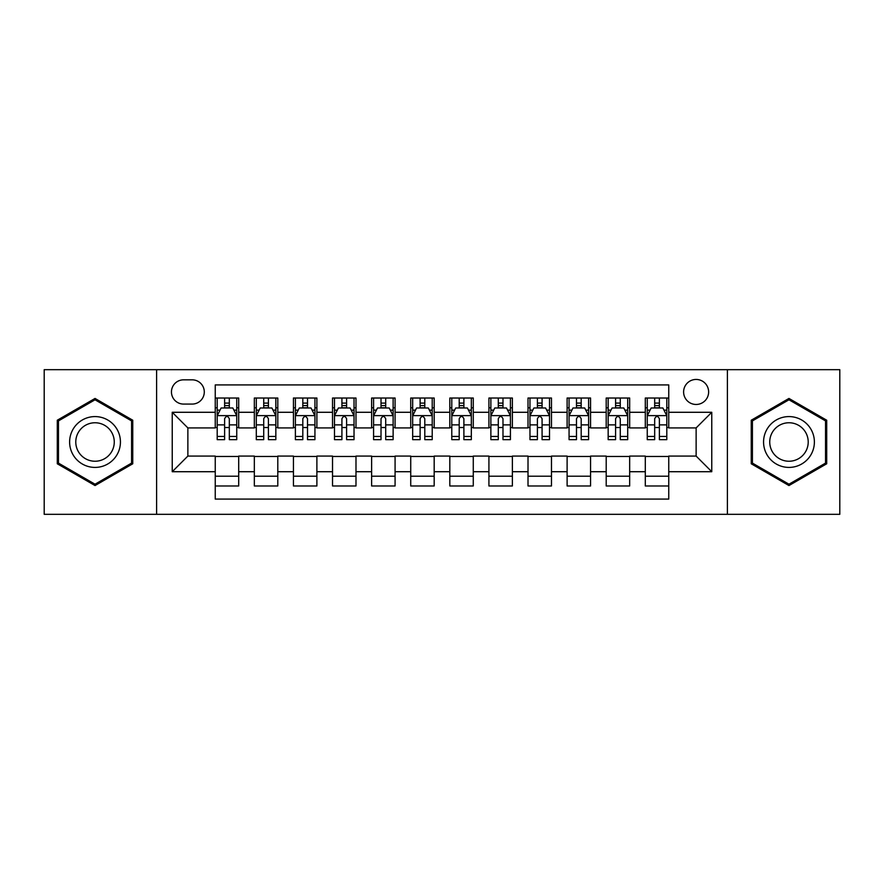 <?xml version="1.0" encoding="UTF-8"?>
<svg xmlns="http://www.w3.org/2000/svg" width="884" height="884" viewBox="0 0 884 884"><rect width="100%" height="100%" fill="white"/><g stroke="black" fill="none" stroke-linecap="round" stroke-linejoin="round"><path stroke-width="1.33" d="M696.128 379.446A12.509 12.509 0 0 0 683.608 391.955A12.509 12.509 0 0 0 696.128 404.463A12.509 12.509 0 0 0 708.636 391.955A12.509 12.509 0 0 0 696.128 379.446M727.399 514.322L839.8 514.322L839.8 369.678L727.399 369.678L727.399 514.322L156.601 514.322L156.601 369.678L44.2 369.678L44.2 514.322L156.601 514.322M668.757 398.021L645.298 398.021L645.298 412.287L629.662 412.287L629.662 427.922L645.298 427.922L645.298 412.287M629.662 412.287L629.662 398.021L606.203 398.021L606.203 412.287L590.567 412.287L590.567 427.922L606.203 427.922L606.203 412.287M590.567 412.287L590.567 398.021L567.108 398.021L567.108 412.287L551.472 412.287L551.472 427.922L567.108 427.922L567.108 412.287M551.472 412.287L551.472 398.021L528.013 398.021L528.013 412.287L512.377 412.287L512.377 427.922L528.013 427.922L528.013 412.287M512.377 412.287L512.377 398.021L488.918 398.021L488.918 412.287L473.272 412.287L473.272 427.922L488.918 427.922L488.918 412.287M473.272 412.287L473.272 398.021L449.823 398.021L449.823 412.287L434.177 412.287L434.177 427.922L449.823 427.922L449.823 412.287M434.177 412.287L434.177 398.021L410.728 398.021L410.728 412.287L395.082 412.287L395.082 427.922L410.728 427.922L410.728 412.287M395.082 412.287L395.082 398.021L371.623 398.021L371.623 412.287L355.987 412.287L355.987 427.922L371.623 427.922L371.623 412.287M355.987 412.287L355.987 398.021L332.528 398.021L332.528 412.287L316.892 412.287L316.892 427.922L332.528 427.922L332.528 412.287M316.892 412.287L316.892 398.021L293.433 398.021L293.433 412.287L277.797 412.287L277.797 427.922L293.433 427.922L293.433 412.287M277.797 412.287L277.797 398.021L254.338 398.021L254.338 427.922L238.702 427.922L238.702 398.021L215.243 398.021M215.243 485.979L238.702 485.979L238.702 456.078L254.338 456.078L254.338 485.979L277.797 485.979L277.797 456.078L293.433 456.078L293.433 471.713L277.797 471.713M293.433 471.713L293.433 485.979L316.892 485.979L316.892 456.078L332.528 456.078L332.528 471.713L316.892 471.713M332.528 471.713L332.528 485.979L355.987 485.979L355.987 456.078L371.623 456.078L371.623 471.713L355.987 471.713M371.623 471.713L371.623 485.979L395.082 485.979L395.082 456.078L410.728 456.078L410.728 471.713L395.082 471.713M410.728 471.713L410.728 485.979L434.177 485.979L434.177 456.078L449.823 456.078L449.823 471.713L434.177 471.713M449.823 471.713L449.823 485.979L473.272 485.979L473.272 456.078L488.918 456.078L488.918 471.713L473.272 471.713M488.918 471.713L488.918 485.979L512.377 485.979L512.377 456.078L528.013 456.078L528.013 471.713L512.377 471.713M528.013 471.713L528.013 485.979L551.472 485.979L551.472 456.078L567.108 456.078L567.108 471.713L551.472 471.713M567.108 471.713L567.108 485.979L590.567 485.979L590.567 456.078L606.203 456.078L606.203 471.713L590.567 471.713M606.203 471.713L606.203 485.979L629.662 485.979L629.662 456.078L645.298 456.078L645.298 471.713L629.662 471.713M183.574 404.076L192.182 404.076A12.122 12.122 0 0 0 204.292 391.955A12.122 12.122 0 0 0 192.182 379.833L183.574 379.833A12.122 12.122 0 0 0 171.452 391.955A12.122 12.122 0 0 0 183.574 404.076M727.399 369.678L156.601 369.678M668.757 412.287L668.757 384.916L215.243 384.916L215.243 427.922L187.872 427.922L187.872 456.078L215.243 456.078L215.243 499.084L668.757 499.084L668.757 456.078L696.128 456.078L696.128 427.922L668.757 427.922L668.757 412.287L711.764 412.287L711.764 471.713L668.757 471.713M215.243 471.713L172.236 471.713L172.236 412.287L215.243 412.287M645.298 471.713L645.298 485.979L668.757 485.979M215.243 407.789L217.199 407.789M224.624 407.789L229.321 407.789M236.746 407.789L238.702 407.789M215.243 427.536L217.199 427.536M224.624 427.536L229.321 427.536M236.746 427.536L238.702 427.536M215.243 456.464L238.702 456.464M215.243 476.211L238.702 476.211M254.338 427.536L256.294 427.536M263.719 427.536L268.416 427.536M275.841 427.536L277.797 427.536M254.338 407.789L256.294 407.789M263.719 407.789L268.416 407.789M275.841 407.789L277.797 407.789M254.338 456.464L277.797 456.464M254.338 476.211L277.797 476.211M293.433 456.464L316.892 456.464M293.433 476.211L316.892 476.211M293.433 407.789L295.389 407.789M302.814 407.789L307.51 407.789M314.936 407.789L316.892 407.789M293.433 427.536L295.389 427.536M302.814 427.536L307.51 427.536M314.936 427.536L316.892 427.536M332.528 456.464L355.987 456.464M332.528 476.211L355.987 476.211M332.528 407.789L334.483 407.789M341.92 407.789L346.605 407.789M354.031 407.789L355.987 407.789M332.528 427.536L334.483 427.536M341.92 427.536L346.605 427.536M354.031 427.536L355.987 427.536M371.623 456.464L395.082 456.464M371.623 476.211L395.082 476.211M371.623 407.789L373.578 407.789M381.015 407.789L385.7 407.789M393.126 407.789L395.082 407.789M371.623 427.536L373.578 427.536M381.015 427.536L385.7 427.536M393.126 427.536L395.082 427.536M410.728 456.464L434.177 456.464M410.728 476.211L434.177 476.211M410.728 407.789L412.673 407.789M420.11 407.789L424.795 407.789M432.221 407.789L434.177 407.789M410.728 427.536L412.673 427.536M420.11 427.536L424.795 427.536M432.221 427.536L434.177 427.536M449.823 456.464L473.272 456.464M449.823 476.211L473.272 476.211M449.823 407.789L451.779 407.789M459.205 407.789L463.89 407.789M471.327 407.789L473.272 407.789M449.823 427.536L451.779 427.536M459.205 427.536L463.89 427.536M471.327 427.536L473.272 427.536M488.918 456.464L512.377 456.464M488.918 476.211L512.377 476.211M488.918 407.789L490.874 407.789M498.3 407.789L502.985 407.789M510.422 407.789L512.377 407.789M488.918 427.536L490.874 427.536M498.3 427.536L502.985 427.536M510.422 427.536L512.377 427.536M528.013 456.464L551.472 456.464M528.013 476.211L551.472 476.211M528.013 407.789L529.969 407.789M537.395 407.789L542.08 407.789M549.516 407.789L551.472 407.789M528.013 427.536L529.969 427.536M537.395 427.536L542.08 427.536M549.516 427.536L551.472 427.536M567.108 456.464L590.567 456.464M567.108 476.211L590.567 476.211M567.108 407.789L569.064 407.789M576.49 407.789L581.186 407.789M588.611 407.789L590.567 407.789M567.108 427.536L569.064 427.536M576.49 427.536L581.186 427.536M588.611 427.536L590.567 427.536M606.203 456.464L629.662 456.464M606.203 476.211L629.662 476.211M606.203 407.789L608.159 407.789M615.584 407.789L620.281 407.789M627.706 407.789L629.662 407.789M606.203 427.536L608.159 427.536M615.584 427.536L620.281 427.536M627.706 427.536L629.662 427.536M645.298 456.464L668.757 456.464M645.298 476.211L668.757 476.211M645.298 407.789L647.254 407.789M654.679 407.789L659.376 407.789M666.801 407.789L668.757 407.789M645.298 427.536L647.254 427.536M654.679 427.536L659.376 427.536M666.801 427.536L668.757 427.536M187.872 427.922L172.236 412.287M187.872 456.078L172.236 471.713M711.764 412.287L696.128 427.922M711.764 471.713L696.128 456.078M95.03 485.559L132.755 463.78L132.755 420.22L95.03 398.441L57.294 420.22L57.294 463.78L95.03 485.559M826.706 420.22L788.97 398.441L751.245 420.22L751.245 463.78L788.97 485.559L826.706 463.78L826.706 420.22M229.321 403.104L224.624 403.104M236.746 436.464L229.321 436.464L229.321 439.657L236.746 439.657L236.746 415.8L232.835 407.988L221.111 407.988L217.199 415.8L217.199 439.657L224.624 439.657L224.624 436.464L217.199 436.464M217.199 415.8L217.199 398.021M236.746 415.8L236.746 398.021M224.624 407.988L224.624 398.021M229.321 398.021L229.321 407.988M229.321 436.464L229.321 418.74C227.752 415.723 226.193 415.723 224.624 418.74L224.624 436.464M95.03 416.585A25.415 25.415 0 0 0 69.615 442A25.415 25.415 0 0 0 95.03 467.415A25.415 25.415 0 0 0 120.434 442A25.415 25.415 0 0 0 95.03 416.585M95.03 422.762A19.238 19.238 0 0 0 75.781 442A19.238 19.238 0 0 0 95.03 461.238A19.238 19.238 0 0 0 114.268 442A19.238 19.238 0 0 0 95.03 422.762M131.583 463.106L95.03 484.211L58.466 463.106L58.466 420.894L95.03 399.789L131.583 420.894L131.583 463.106M766.969 429.293A25.415 25.415 0 0 0 776.274 464.012A25.415 25.415 0 0 0 810.982 454.707A25.415 25.415 0 0 0 801.678 419.988A25.415 25.415 0 0 0 766.969 429.293M772.318 432.375A19.238 19.238 0 0 0 779.356 458.663A19.238 19.238 0 0 0 805.633 451.625A19.238 19.238 0 0 0 798.595 425.337A19.238 19.238 0 0 0 772.318 432.375M825.534 420.894L825.534 463.106L788.97 484.211L752.417 463.106L752.417 420.894L788.97 399.789L825.534 420.894M268.416 403.104L263.719 403.104M275.841 436.464L268.416 436.464L268.416 439.657L275.841 439.657L275.841 415.8L271.929 407.988L260.205 407.988L256.294 415.8L256.294 439.657L263.719 439.657L263.719 436.464L256.294 436.464M256.294 415.8L256.294 398.021M275.841 415.8L275.841 398.021M263.719 407.988L263.719 398.021M268.416 398.021L268.416 407.988M268.416 436.464L268.416 418.74C266.858 415.723 265.288 415.723 263.719 418.74L263.719 436.464M307.51 403.104L302.814 403.104M314.936 436.464L307.51 436.464L307.51 439.657L314.936 439.657L314.936 415.8L311.024 407.988L299.3 407.988L295.389 415.8L295.389 439.657L302.814 439.657L302.814 436.464L295.389 436.464M295.389 415.8L295.389 398.021M314.936 415.8L314.936 398.021M302.814 407.988L302.814 398.021M307.51 398.021L307.51 407.988M307.51 436.464L307.51 418.74C305.952 415.723 304.383 415.723 302.814 418.74L302.814 436.464M346.605 403.104L341.92 403.104M354.031 436.464L346.605 436.464L346.605 439.657L354.031 439.657L354.031 415.8L350.13 407.988L338.395 407.988L334.483 415.8L334.483 439.657L341.92 439.657L341.92 436.464L334.483 436.464M334.483 415.8L334.483 398.021M354.031 415.8L354.031 398.021M341.92 407.988L341.92 398.021M346.605 398.021L346.605 407.988M346.605 436.464L346.605 418.74C345.047 415.723 343.478 415.723 341.92 418.74L341.92 436.464M385.7 403.104L381.015 403.104M393.126 436.464L385.7 436.464L385.7 439.657L393.126 439.657L393.126 415.8L389.225 407.988L377.49 407.988L373.578 415.8L373.578 439.657L381.015 439.657L381.015 436.464L373.578 436.464M373.578 415.8L373.578 398.021M393.126 415.8L393.126 398.021M381.015 407.988L381.015 398.021M385.7 398.021L385.7 407.988M385.7 436.464L385.7 418.74C384.142 415.723 382.573 415.723 381.015 418.74L381.015 436.464M424.795 403.104L420.11 403.104M432.221 436.464L424.795 436.464L424.795 439.657L432.221 439.657L432.221 415.8L428.32 407.988L416.585 407.988L412.673 415.8L412.673 439.657L420.11 439.657L420.11 436.464L412.673 436.464M412.673 415.8L412.673 398.021M432.221 415.8L432.221 398.021M420.11 407.988L420.11 398.021M424.795 398.021L424.795 407.988M424.795 436.464L424.795 418.74C423.237 415.723 421.668 415.723 420.11 418.74L420.11 436.464M463.89 403.104L459.205 403.104M471.327 436.464L463.89 436.464L463.89 439.657L471.327 439.657L471.327 415.8L467.415 407.988L455.68 407.988L451.779 415.8L451.779 439.657L459.205 439.657L459.205 436.464L451.779 436.464M451.779 415.8L451.779 398.021M471.327 415.8L471.327 398.021M459.205 407.988L459.205 398.021M463.89 398.021L463.89 407.988M463.89 436.464L463.89 418.74C462.332 415.723 460.763 415.723 459.205 418.74L459.205 436.464M502.985 403.104L498.3 403.104M510.422 436.464L502.985 436.464L502.985 439.657L510.422 439.657L510.422 415.8L506.51 407.988L494.775 407.988L490.874 415.8L490.874 439.657L498.3 439.657L498.3 436.464L490.874 436.464M490.874 415.8L490.874 398.021M510.422 415.8L510.422 398.021M498.3 407.988L498.3 398.021M502.985 398.021L502.985 407.988M502.985 436.464L502.985 418.74C501.427 415.723 499.869 415.723 498.3 418.74L498.3 436.464M542.08 403.104L537.395 403.104M549.516 436.464L542.08 436.464L542.08 439.657L549.516 439.657L549.516 415.8L545.605 407.988L533.87 407.988L529.969 415.8L529.969 439.657L537.395 439.657L537.395 436.464L529.969 436.464M529.969 415.8L529.969 398.021M549.516 415.8L549.516 398.021M537.395 407.988L537.395 398.021M542.08 398.021L542.08 407.988M542.08 436.464L542.08 418.74C540.522 415.723 538.964 415.723 537.395 418.74L537.395 436.464M581.186 403.104L576.49 403.104M588.611 436.464L581.186 436.464L581.186 439.657L588.611 439.657L588.611 415.8L584.7 407.988L572.976 407.988L569.064 415.8L569.064 439.657L576.49 439.657L576.49 436.464L569.064 436.464M569.064 415.8L569.064 398.021M588.611 415.8L588.611 398.021M576.49 407.988L576.49 398.021M581.186 398.021L581.186 407.988M581.186 436.464L581.186 418.74C579.617 415.723 578.059 415.723 576.49 418.74L576.49 436.464M620.281 403.104L615.584 403.104M627.706 436.464L620.281 436.464L620.281 439.657L627.706 439.657L627.706 415.8L623.795 407.988L612.071 407.988L608.159 415.8L608.159 439.657L615.584 439.657L615.584 436.464L608.159 436.464M608.159 415.8L608.159 398.021M627.706 415.8L627.706 398.021M615.584 407.988L615.584 398.021M620.281 398.021L620.281 407.988M620.281 436.464L620.281 418.74C618.712 415.723 617.154 415.723 615.584 418.74L615.584 436.464M659.376 403.104L654.679 403.104M666.801 436.464L659.376 436.464L659.376 439.657L666.801 439.657L666.801 415.8L662.889 407.988L651.165 407.988L647.254 415.8L647.254 439.657L654.679 439.657L654.679 436.464L647.254 436.464M647.254 415.8L647.254 398.021M666.801 415.8L666.801 398.021M654.679 407.988L654.679 398.021M659.376 398.021L659.376 407.988M659.376 436.464L659.376 418.74C657.806 415.723 656.248 415.723 654.679 418.74L654.679 436.464M254.338 471.713L238.702 471.713M254.338 412.287L238.702 412.287M236.647 415.613L217.298 415.613M217.199 410.143L220.028 410.143M233.917 410.143L236.746 410.143M224.624 424.873L217.199 424.873M236.746 424.873L229.321 424.873M229.321 405.59L224.624 405.59M275.742 415.613L256.393 415.613M256.294 410.143L259.134 410.143M273.012 410.143L275.841 410.143M263.719 424.873L256.294 424.873M275.841 424.873L268.416 424.873M268.416 405.59L263.719 405.59M314.837 415.613L295.488 415.613M295.389 410.143L298.228 410.143M312.107 410.143L314.936 410.143M302.814 424.873L295.389 424.873M314.936 424.873L307.51 424.873M307.51 405.59L302.814 405.59M353.932 415.613L334.583 415.613M334.483 410.143L337.323 410.143M351.202 410.143L354.031 410.143M341.92 424.873L334.483 424.873M354.031 424.873L346.605 424.873M346.605 405.59L341.92 405.59M393.037 415.613L373.678 415.613M373.578 410.143L376.418 410.143M390.297 410.143L393.126 410.143M381.015 424.873L373.578 424.873M393.126 424.873L385.7 424.873M385.7 405.59L381.015 405.59M432.132 415.613L412.773 415.613M412.673 410.143L415.513 410.143M429.392 410.143L432.221 410.143M420.11 424.873L412.673 424.873M432.221 424.873L424.795 424.873M424.795 405.59L420.11 405.59M471.227 415.613L451.868 415.613M451.779 410.143L454.608 410.143M468.487 410.143L471.327 410.143M459.205 424.873L451.779 424.873M471.327 424.873L463.89 424.873M463.89 405.59L459.205 405.59M510.322 415.613L490.963 415.613M490.874 410.143L493.703 410.143M507.582 410.143L510.422 410.143M498.3 424.873L490.874 424.873M510.422 424.873L502.985 424.873M502.985 405.59L498.3 405.59M549.417 415.613L530.068 415.613M529.969 410.143L532.798 410.143M546.677 410.143L549.516 410.143M537.395 424.873L529.969 424.873M549.516 424.873L542.08 424.873M542.08 405.59L537.395 405.59M588.512 415.613L569.163 415.613M569.064 410.143L571.893 410.143M585.772 410.143L588.611 410.143M576.49 424.873L569.064 424.873M588.611 424.873L581.186 424.873M581.186 405.59L576.49 405.59M627.607 415.613L608.258 415.613M608.159 410.143L610.988 410.143M624.866 410.143L627.706 410.143M615.584 424.873L608.159 424.873M627.706 424.873L620.281 424.873M620.281 405.59L615.584 405.59M666.702 415.613L647.353 415.613M647.254 410.143L650.083 410.143M663.972 410.143L666.801 410.143M654.679 424.873L647.254 424.873M666.801 424.873L659.376 424.873M659.376 405.59L654.679 405.59"/></g></svg>
